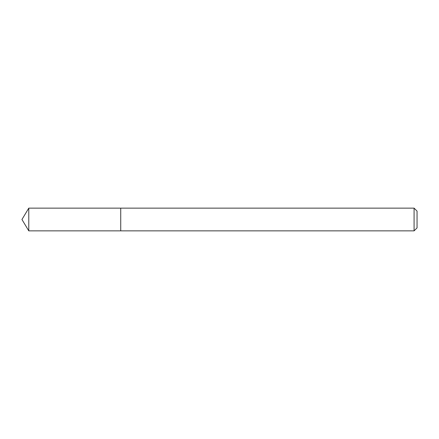 <?xml version="1.0" encoding="UTF-8"?>
<svg xmlns="http://www.w3.org/2000/svg" width="439" height="439" viewBox="0 0 439 439"><rect width="100%" height="100%" fill="white"/><g stroke="black" fill="none" stroke-linecap="round" stroke-linejoin="round"><path stroke-width="0.66" d="M414.087 230.859L417.05 227.896L417.05 211.104L414.087 208.141L28.776 208.141L28.776 230.859L120.725 230.859L120.725 208.141L120.725 230.859L414.087 230.859L414.087 208.141M28.776 230.859L21.95 219.5L28.776 208.141"/></g></svg>
